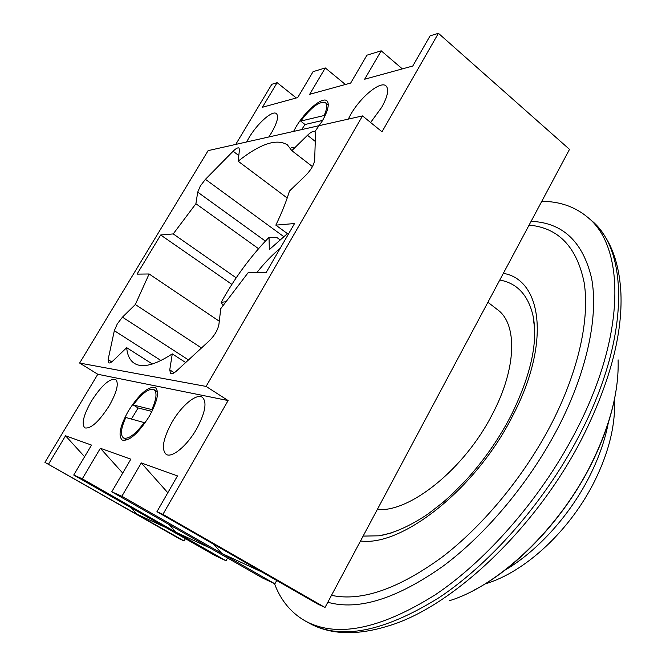<?xml version="1.0" encoding="UTF-8"?>
<svg xmlns="http://www.w3.org/2000/svg" width="666" height="666" viewBox="0 0 666 666"><rect width="100%" height="100%" fill="white"/><g stroke="black" fill="none" stroke-linecap="round" stroke-linejoin="round"><path stroke-width="1" d="M541.766 201.348C559.573 201.373 574.833 206.651 587.529 217.183C624.542 246.195 626.523 331.909 577.772 427.505C543.872 494.738 488.736 558.866 435.456 594.671C379.87 629.503 336.322 638.186 304.82 620.729C290.726 612.487 280.619 600.124 274.492 583.632M327.805 602.247C358.191 610.847 396.52 598.892 442.79 566.375C487.121 533.516 531.368 480.194 559.607 424.675C587.728 369.106 598.509 314.86 591.575 278.172C582.817 241.591 562.662 222.652 531.102 221.328M363.112 536.097L379.195 535.805L391.916 532.8M534.64 329.146L533.108 316.092C528.288 295.18 517.174 283.158 499.775 280.036M280.178 248.326C272.186 254.936 264.394 263.045 256.793 272.669M377.314 509.482C409.607 512.795 464.618 468.922 492.374 414.219C516.874 367.898 517.449 323.909 497.594 309.74L487.912 302.256M279.862 239.685L277.206 237.745L269.031 237.296L269.33 249.608L287.404 233.616M269.031 237.296C250.499 256.502 234.557 278.188 221.187 302.356L226.623 301.615M221.187 302.356L223.193 305.777M322.602 120.429L305.011 124.5L301.665 129.595M305.011 124.5L300.699 121.095C311.48 107.035 319.722 100.891 325.433 102.672C327.472 104.579 327.056 108.858 324.167 115.509L300.699 121.095M324.9 116.092L324.167 115.509M144.955 423.06L144.214 422.602C135.24 434.473 128.322 439.577 123.46 437.903C120.163 435.081 120.946 428.28 125.816 417.499L144.214 422.602M131.443 419.056L138.12 407.958L133.217 404.953C142.124 393.09 149.067 387.995 154.037 389.66C157.243 392.324 156.51 398.959 151.84 409.582L133.217 404.953M152.622 410.056L151.84 409.582M151.94 411.446L138.12 407.958M152.356 364.011L126.682 347.677L113.362 360.497C111.155 362.57 109.557 363.345 108.566 362.82L108.1 359.623L114.327 330.686L117.333 323.818L122.461 317.166L135.323 304.52L201.49 347.977M265.384 241.1L197.719 192.141L200.366 185.931L205.428 179.329L233.092 151.24C235.897 148.476 237.87 147.402 239.011 148.035L239.46 149.875L238.128 161.205C260.364 143.665 276.79 138.228 287.404 144.888L291.833 150.658L307.467 135.29C310.922 132.001 313.395 130.794 314.885 131.66L315.517 133.566L314.66 160.115C313.994 164.793 311.039 169.855 305.802 175.316L289.469 191.034C286.338 201.432 281.801 212.804 275.841 225.133L294.547 223.535L266.142 272.552L248.077 272.769L220.771 308.633L218.914 324.417C217.799 329.986 214.652 335.381 209.474 340.617L176.473 371.004C173.818 373.385 171.853 374.217 170.554 373.518L169.755 369.888L172.278 353.887C154.928 365.135 142.291 368.29 134.357 363.353C129.887 360.423 127.331 355.194 126.682 347.677M268.814 136.98L271.57 132.659C277.264 122.661 278.871 116.317 276.407 113.62C272.486 109.907 257.342 123.426 248.901 137.887L246.628 141.966M314.885 131.66L322.294 120.962C328.138 110.531 329.67 103.813 326.889 100.816C322.294 96.387 305.036 111.214 295.962 127.031L293.581 131.41M109.174 405.86C116.966 391.874 119.114 383.058 115.626 379.404C109.557 378.263 101.473 385.522 91.375 401.182C83.5 415.143 81.319 424.042 84.84 427.897C90.834 429.054 98.951 421.711 109.174 405.86M149.242 416.4C157.467 401.34 159.515 391.733 155.394 387.595C148.343 386.072 139.344 393.856 128.405 410.922C120.063 425.957 117.982 435.664 122.161 440.035C129.129 441.566 138.162 433.683 149.242 416.4M196.653 428.871C205.344 412.562 207.226 402.023 202.314 397.261C196.478 393.082 181.352 405.76 171.911 422.361C163.062 438.653 161.147 449.309 166.159 454.345C171.828 458.408 187.104 445.829 196.653 428.871M370.612 122.494L381.751 107.251C387.729 96.37 389.144 89.252 386.005 85.897C380.577 80.519 360.597 96.945 350.791 114.386L348.285 119.114M219.289 321.245L149.117 273.976L135.323 304.52M362.529 115.909L208.108 150.633L79.629 363.053L206.085 386.422L362.529 115.909L382.018 131.785L438.419 33.3L569.513 149.367L325.016 607.475L317.724 604.037L156.943 511.696L162.937 514.343L325.016 607.475M197.719 192.141L195.896 203.729L173.227 233.916L160.681 234.99L137.038 274.117L149.117 273.976M288.311 234.282L275.841 225.133M276.706 580.477L274.883 583.816L262.446 577.946L111.763 491.799L121.878 496.253L274.883 583.816M227.581 558.016L226.049 560.772L215.409 555.752L73.735 475.041L82.301 478.821L226.049 560.772M185.414 538.669L184.107 540.983L179.462 538.794L44.93 462.354L184.107 540.983M185.672 362.537L172.278 353.887M236.18 277.847L173.227 233.916M258.541 248.701L195.896 203.729M312.437 166.592L291.833 150.658M287.204 198.018L238.128 161.205M235.731 144.422L271.811 84.299L277.139 82.667L262.396 107.268L297.71 97.586L313.087 71.662L325.283 67.932L309.69 94.297L350.666 83.059L366.966 55.17L381.193 50.816L364.66 79.221L412.778 66.026L430.103 35.847L438.419 33.3M402.364 68.881L381.193 50.816M296.295 97.969L277.139 82.667M345.413 84.499L325.283 67.932M44.93 462.354L97.794 374.267L79.629 363.053M162.937 514.343L228.105 400.549L206.085 386.422M130.944 507.634L136.855 514.127L166.1 527.663M169.156 524.608L176.057 532.267L210.173 548.06M213.678 544.28L221.853 553.471L262.163 572.127M122.711 473.06L100.366 448.268L130.827 459.182L111.763 491.799M100.366 448.268L82.301 478.821M73.735 475.041L91.508 445.088L65.534 435.78L84.607 456.726M65.534 435.78L48.635 463.986M156.943 511.696L177.489 475.907L141.284 462.928L167.815 492.748M141.284 462.928L121.878 496.253M97.794 374.267L228.105 400.549M291.283 147.444L294.505 148.035M231.876 284.374L160.681 234.99M449.342 600.724C498.792 585.83 559.94 528.021 592.007 462.37C610.397 424.525 619.089 390.351 618.09 359.848M591.017 220.18C609.34 236.097 619.313 260.564 620.928 293.573C622.485 333.841 610.347 380.444 584.498 433.4C539.293 525.391 452.988 607.167 388.028 626.032C356.452 635.789 330.045 634.773 308.824 622.985C340.459 640.517 384.082 631.942 439.677 597.252C492.973 561.596 548.026 497.635 581.809 430.502C630.386 335.065 628.18 249.325 591.017 220.18L587.529 217.183M331.493 595.337C361.313 601.756 398.118 589.06 441.933 557.267C483.924 525.241 525.482 474.633 552.322 422.061C579.037 369.43 589.851 317.915 584.115 282.384C576.748 246.886 558.408 227.789 529.095 225.1M503.346 273.343C541.916 279.703 551.057 342.923 512.612 415.942C475.824 489.152 401.914 546.928 360.514 540.967M160.931 360.514L114.327 330.686M315.268 141.417L307.467 135.29M238.794 155.536L233.092 151.24M283.633 236.538L205.428 179.329M188.486 359.94L122.461 317.166M111.721 361.888L108.1 359.623M174.251 372.752L169.755 369.888M505.111 570.071C537.72 551.032 570.837 514.285 590.359 474.7C599.167 456.876 605.153 439.552 608.324 422.735M474.059 590.168C518.273 567.34 565.084 517.291 591.924 462.878M304.82 620.729L308.824 622.985M616.599 386.78C613.236 410.972 605.044 436.272 592.024 462.687M533.108 316.092C538.236 342.166 530.785 375.516 510.747 416.158C498.584 439.393 483.674 460.722 466.017 480.153L450.882 495.387L443.165 502.239L428.105 513.944C410.015 526.048 393.714 533.341 379.195 535.805M328.28 104.97L325.433 102.672M126.973 440.001L123.46 437.903M157.492 391.816L154.037 389.66M594.963 480.436C570.754 529.678 525.64 572.111 484.965 583.965M595.129 480.103C609.174 451.29 615.634 424.267 614.51 399.051"/></g></svg>
